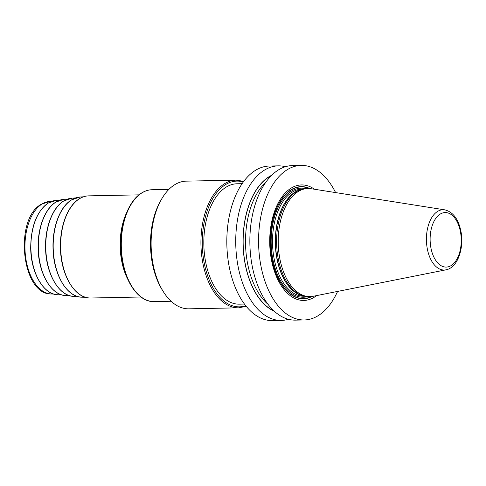 <?xml version="1.0" encoding="UTF-8"?>
<svg xmlns="http://www.w3.org/2000/svg" width="486" height="486" viewBox="0 0 486 486"><rect width="100%" height="100%" fill="white"/><g stroke="black" fill="none" stroke-linecap="round" stroke-linejoin="round"><path stroke-width="0.73" d="M244.476 304.066L239.379 304.163A60.203 34.36 -91.1 0 1 206.07 264.117A60.203 34.36 -91.1 0 1 236.98 183.775L242.071 183.678M288.435 319.278A77.292 44.111 -91.1 0 1 281.388 320.42L272.476 320.596A77.292 44.111 88.9 0 1 229.708 269.183A77.292 44.111 -91.1 0 1 269.39 166.036L278.302 165.86A77.292 44.111 -91.1 0 1 285.385 166.716M337.582 291.424A77.292 44.111 88.9 0 1 304.23 319.964A77.292 44.111 88.9 0 1 261.462 268.545A77.292 44.111 -91.1 0 1 301.144 165.404A77.292 44.111 -91.1 0 1 335.607 192.59M304.23 319.964L295.512 320.134A77.292 44.111 -91.1 0 1 252.744 268.722A77.292 44.111 -91.1 0 1 292.426 165.58L301.144 165.404M281.388 320.42A77.292 44.111 -91.1 0 1 238.62 269.007A77.292 44.111 -91.1 0 1 278.302 165.86M314.478 189.248A57.761 32.963 88.9 0 0 279.377 200.876A57.761 32.963 88.9 0 0 271.881 262.015A57.761 32.963 88.9 0 0 316.599 295.603M300.676 189.595L299.34 190.069A53.612 30.594 -91.1 0 0 277.494 260.557A53.612 30.594 88.9 0 0 301.448 295.391L302.796 295.81A54.061 30.855 88.9 0 1 278.642 260.678A54.061 30.855 -91.1 0 1 300.676 189.595A54.061 30.855 -91.1 0 1 306.399 188.532L307.996 188.501A54.061 30.855 88.9 0 0 280.24 260.648A54.061 30.855 88.9 0 0 310.159 296.606A54.061 30.855 88.9 0 0 313.282 296.266L445.972 269.827C458.025 267.689 464.561 247.095 460.679 230.133C458.067 218.627 452.764 211.86 444.775 209.843A30.156 17.21 88.9 0 0 427.546 249.962A30.156 17.21 88.9 0 0 445.972 269.827M302.796 295.81A54.061 30.855 88.9 0 0 308.561 296.642L310.159 296.606M444.775 209.843L311.131 188.72A54.061 30.855 88.9 0 0 307.996 188.501M271.65 175.288A70.294 40.119 -91.1 0 0 245.673 266.595A70.294 40.119 88.9 0 0 274.365 311.265M243.729 181.351L236.105 180.142L186.29 181.138A63.854 36.444 -91.1 0 0 174.553 184.82A63.854 36.444 88.9 0 0 161.322 199.588A63.854 36.444 88.9 0 0 163.156 291.387A63.854 36.444 88.9 0 0 188.841 308.823L238.656 307.826L246.226 306.32M161.322 199.588L160.325 201.356A61.424 35.053 88.9 0 0 162.087 289.662L163.156 291.387M243.279 181.964A62.882 35.885 88.9 0 0 225.37 184.723A62.882 35.885 88.9 0 0 203.762 260.441A62.882 35.885 88.9 0 0 245.752 305.724M309.94 188.568A56.072 32.003 -91.1 0 0 278.314 204.606A56.072 32.003 -91.1 0 0 272.409 261.456A56.072 32.003 88.9 0 0 312.091 296.46M311.386 296.539A55.817 31.857 88.9 0 1 272.512 261.371A55.817 31.857 -91.1 0 1 278.174 205.207A55.817 31.857 -91.1 0 1 309.23 188.519M305.463 188.58A54.547 31.134 -91.1 0 0 273.193 260.946A54.547 31.134 88.9 0 0 307.62 296.636M302.28 189.103L302.019 189.109A53.575 30.575 -91.1 0 0 274.511 260.605A53.575 30.575 88.9 0 0 304.157 296.241L304.418 296.235M302.328 295.664A53.575 30.575 88.9 0 1 277.306 260.551A53.575 30.575 -91.1 0 1 300.214 189.759M460.224 230.704A27.265 15.564 88.9 0 0 440.128 214.138A27.265 15.564 88.9 0 0 431.137 248.954A27.265 15.564 88.9 0 0 451.233 265.52A27.265 15.564 88.9 0 0 460.224 230.704M271.285 175.653A70.118 40.016 -91.1 0 0 245.764 266.535A70.118 40.016 88.9 0 0 273.983 310.912M265.666 182.414A68.417 39.044 -91.1 0 0 248.073 265.939A68.417 39.044 88.9 0 0 268.102 304.382M236.105 180.142A63.854 36.444 88.9 0 0 224.374 183.823A63.854 36.444 88.9 0 0 201.647 255.186A63.854 36.444 88.9 0 0 238.656 307.826M141.833 192.954A55.951 31.93 -91.1 0 1 152.112 189.728C148.443 189.813 144.907 190.919 141.511 193.045C128.814 200.694 120.261 223.098 120.886 246.293C121.069 276.036 136.736 302.608 154.348 301.606A55.951 31.93 88.9 0 1 121.919 255.478A55.951 31.93 88.9 0 1 141.833 192.954M139.111 194.916A55.465 31.651 88.9 0 0 120.893 246.311A55.465 31.651 88.9 0 0 141.147 296.94M126.579 212.807A51.085 29.154 88.9 0 0 127.915 279.565M141.013 297.007L90.815 298.009A51.085 29.154 -91.1 0 1 61.212 255.891A51.085 29.154 -91.1 0 1 79.388 198.804A51.085 29.154 -91.1 0 1 88.774 195.858L138.972 194.856M85.518 297.28L82.055 297.195A50.113 28.601 88.9 0 1 53.679 255.247A50.113 28.601 88.9 0 1 71.582 199.874A50.113 28.601 -91.1 0 1 80.056 197.018L83.507 196.794M77.566 296.472L74.06 296.387A49.147 28.048 88.9 0 1 46.237 255.247A49.147 28.048 88.9 0 1 63.794 200.949A49.147 28.048 -91.1 0 1 72.098 198.148L75.597 197.924M69.613 295.664L66.066 295.573A48.175 27.495 88.9 0 1 38.789 255.247A48.175 27.495 88.9 0 1 55.999 202.024A48.175 27.495 -91.1 0 1 64.146 199.278L67.682 199.047M61.661 294.856L58.071 294.765A47.203 26.943 88.9 0 1 31.347 255.253A47.203 26.943 88.9 0 1 48.211 203.093A47.203 26.943 -91.1 0 1 56.188 200.402L59.772 200.171M53.715 294.048L51.619 293.994A46.304 26.426 88.9 0 1 25.4 255.235A46.304 26.426 88.9 0 1 41.942 204.071A46.304 26.426 -91.1 0 1 49.772 201.435L51.862 201.295M168.885 189.394L152.112 189.728M171.121 301.271L154.348 301.606M88.774 195.858C85.475 195.937 82.298 196.927 79.23 198.847C67.682 205.785 59.808 226.403 60.44 247.702C60.659 274.869 75.026 298.969 90.815 298.009M82.055 297.195C66.782 297.414 53.162 273.897 53.004 247.647C52.433 226.816 60.143 206.702 71.436 199.922L80.056 197.018M74.06 296.387C59.079 296.6 45.727 273.539 45.569 247.799C45.01 227.369 52.573 207.65 63.648 200.991L72.098 198.148M66.066 295.573C51.376 295.786 38.291 273.181 38.133 247.945C37.586 227.922 44.998 208.591 55.86 202.067L64.146 199.278M58.071 294.765C43.673 294.972 30.849 272.816 30.697 248.097C30.897 226.494 36.687 211.513 48.065 203.142L56.188 200.402M51.619 293.994C21.56 295.215 13.796 219.071 41.219 204.296L49.772 201.435"/></g></svg>
